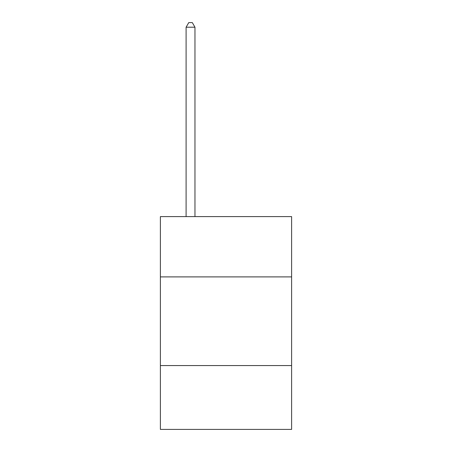 <?xml version="1.0" encoding="UTF-8"?>
<svg xmlns="http://www.w3.org/2000/svg" width="452" height="452" viewBox="0 0 452 452"><rect width="100%" height="100%" fill="white"/><g stroke="black" fill="none" stroke-linecap="round" stroke-linejoin="round"><path stroke-width="0.68" d="M291.613 276.895L291.613 216.604L160.387 216.604L160.387 276.895L291.613 276.895L291.613 429.4L160.387 429.4L160.387 276.895M291.613 365.561L160.387 365.561M194.965 216.604L194.965 27.21L186.1 27.21L186.1 216.604M186.1 27.21L188.761 22.6L192.309 22.6L194.965 27.21"/></g></svg>
